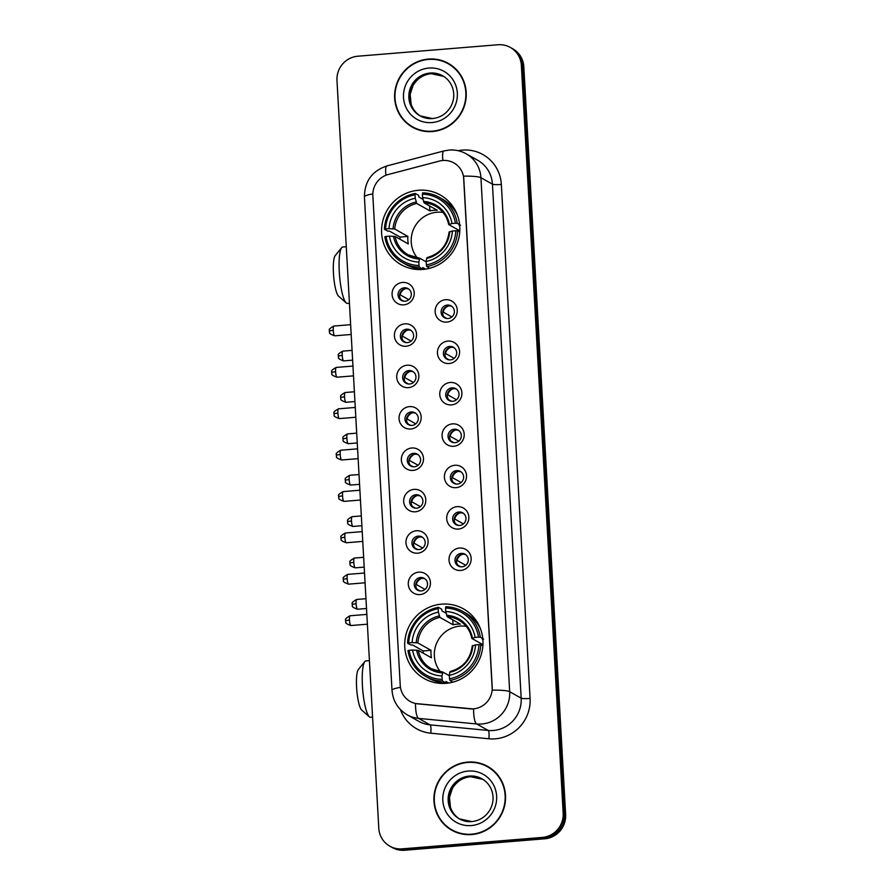 <?xml version="1.0" encoding="UTF-8"?>
<svg xmlns="http://www.w3.org/2000/svg" width="895" height="895" viewBox="0 0 895 895"><rect width="100%" height="100%" fill="white"/><g stroke="black" fill="none" stroke-linecap="round" stroke-linejoin="round"><path stroke-width="1.34" d="M441.627 604.136A39.984 38.888 -60.6 0 0 405.759 635.45A39.984 38.888 -60.6 0 0 424.23 678.578A39.984 38.888 -60.6 0 0 446.057 683.332A39.984 38.888 -60.6 0 0 481.924 652.019A39.984 38.888 -60.6 0 0 463.453 608.88A39.984 38.888 -60.6 0 0 441.627 604.136M418.491 190.255A39.984 38.888 -60.6 0 0 382.624 221.557A39.984 38.888 -60.6 0 0 401.094 264.696A39.984 38.888 -60.6 0 0 422.921 269.44A39.984 38.888 -60.6 0 0 458.788 238.126A39.984 38.888 -60.6 0 0 440.318 194.998A39.984 38.888 -60.6 0 0 418.491 190.255M403.779 304.848A11.322 11.008 119.4 0 1 392.088 294.556A11.322 11.008 119.4 0 1 402.526 282.44A11.322 11.008 119.4 0 1 414.217 292.743A11.322 11.008 119.4 0 1 403.779 304.848M404.316 287.787A6.791 6.601 -60.6 0 0 401.363 300.429A6.791 6.601 -60.6 0 0 411.152 295.921A6.791 6.601 -60.6 0 0 404.316 287.787M406.095 346.242A11.322 11.008 119.4 0 1 394.404 335.938A11.322 11.008 119.4 0 1 404.842 323.833A11.322 11.008 119.4 0 1 416.533 334.126A11.322 11.008 119.4 0 1 406.095 346.242M406.632 329.181A6.791 6.601 -60.6 0 0 403.679 341.812A6.791 6.601 -60.6 0 0 413.468 337.303A6.791 6.601 -60.6 0 0 406.632 329.181M408.411 387.636A11.322 11.008 119.4 0 1 396.72 377.332A11.322 11.008 119.4 0 1 407.158 365.216A11.322 11.008 119.4 0 1 418.849 375.52A11.322 11.008 119.4 0 1 408.411 387.636M408.937 370.564A6.791 6.601 -60.6 0 0 405.983 383.205A6.791 6.601 -60.6 0 0 415.783 378.697A6.791 6.601 -60.6 0 0 408.937 370.564M410.727 429.018A11.322 11.008 119.4 0 1 399.036 418.715A11.322 11.008 119.4 0 1 409.474 406.61A11.322 11.008 119.4 0 1 421.165 416.913A11.322 11.008 119.4 0 1 410.727 429.018M411.252 411.957A6.791 6.601 -60.6 0 0 408.299 424.599A6.791 6.601 -60.6 0 0 418.099 420.079A6.791 6.601 -60.6 0 0 411.252 411.957M413.042 470.412A11.322 11.008 119.4 0 1 401.352 460.108A11.322 11.008 119.4 0 1 411.789 447.992A11.322 11.008 119.4 0 1 423.469 458.296A11.322 11.008 119.4 0 1 413.042 470.412M413.568 453.34A6.791 6.601 -60.6 0 0 410.615 465.982A6.791 6.601 -60.6 0 0 420.415 461.473A6.791 6.601 -60.6 0 0 413.568 453.34M415.347 511.795A11.322 11.008 119.4 0 1 403.667 501.491A11.322 11.008 119.4 0 1 414.094 489.386A11.322 11.008 119.4 0 1 425.785 499.69A11.322 11.008 119.4 0 1 415.347 511.795M415.884 494.734A6.791 6.601 -60.6 0 0 412.931 507.375A6.791 6.601 -60.6 0 0 422.731 502.856A6.791 6.601 -60.6 0 0 415.884 494.734M417.663 553.188A11.322 11.008 119.4 0 1 405.972 542.885A11.322 11.008 119.4 0 1 416.41 530.769A11.322 11.008 119.4 0 1 428.101 541.072A11.322 11.008 119.4 0 1 417.663 553.188M418.2 536.116A6.791 6.601 -60.6 0 0 415.246 548.758A6.791 6.601 -60.6 0 0 425.035 544.25A6.791 6.601 -60.6 0 0 418.2 536.116M419.979 594.571A11.322 11.008 119.4 0 1 408.288 584.278A11.322 11.008 119.4 0 1 418.726 572.162A11.322 11.008 119.4 0 1 430.417 582.466A11.322 11.008 119.4 0 1 419.979 594.571M420.516 577.51A6.791 6.601 -60.6 0 0 417.562 590.152A6.791 6.601 -60.6 0 0 427.351 585.643A6.791 6.601 -60.6 0 0 420.516 577.51M446.829 322.122A11.322 11.008 119.4 0 1 435.138 311.818A11.322 11.008 119.4 0 1 445.576 299.713A11.322 11.008 119.4 0 1 457.267 310.017A11.322 11.008 119.4 0 1 446.829 322.122M447.366 305.061A6.791 6.601 -60.6 0 0 444.412 317.703A6.791 6.601 -60.6 0 0 454.201 313.183A6.791 6.601 -60.6 0 0 447.366 305.061M449.145 363.515A11.322 11.008 119.4 0 1 437.454 353.212A11.322 11.008 119.4 0 1 447.892 341.096A11.322 11.008 119.4 0 1 459.582 351.399A11.322 11.008 119.4 0 1 449.145 363.515M449.682 346.443A6.791 6.601 -60.6 0 0 446.717 359.085A6.791 6.601 -60.6 0 0 456.517 354.577A6.791 6.601 -60.6 0 0 449.682 346.443M451.46 404.898A11.322 11.008 119.4 0 1 439.769 394.594A11.322 11.008 119.4 0 1 450.207 382.489A11.322 11.008 119.4 0 1 461.898 392.793A11.322 11.008 119.4 0 1 451.46 404.898M451.986 387.837A6.791 6.601 -60.6 0 0 449.033 400.479A6.791 6.601 -60.6 0 0 458.833 395.97A6.791 6.601 -60.6 0 0 451.986 387.837M453.776 446.292A11.322 11.008 119.4 0 1 442.085 435.988A11.322 11.008 119.4 0 1 452.523 423.872A11.322 11.008 119.4 0 1 464.203 434.176A11.322 11.008 119.4 0 1 453.776 446.292M454.302 429.22A6.791 6.601 -60.6 0 0 451.348 441.861A6.791 6.601 -60.6 0 0 461.149 437.353A6.791 6.601 -60.6 0 0 454.302 429.22M456.081 487.674A11.322 11.008 119.4 0 1 444.401 477.382A11.322 11.008 119.4 0 1 454.828 465.266A11.322 11.008 119.4 0 1 466.519 475.569A11.322 11.008 119.4 0 1 456.081 487.674M456.618 470.613A6.791 6.601 -60.6 0 0 453.664 483.255A6.791 6.601 -60.6 0 0 463.465 478.747A6.791 6.601 -60.6 0 0 456.618 470.613M458.397 529.068A11.322 11.008 119.4 0 1 446.706 518.764A11.322 11.008 119.4 0 1 457.144 506.659A11.322 11.008 119.4 0 1 468.835 516.952A11.322 11.008 119.4 0 1 458.397 529.068M458.934 511.996A6.791 6.601 -60.6 0 0 455.98 524.638A6.791 6.601 -60.6 0 0 465.78 520.129A6.791 6.601 -60.6 0 0 458.934 511.996M460.712 570.451A11.322 11.008 119.4 0 1 449.022 560.158A11.322 11.008 119.4 0 1 459.459 548.042A11.322 11.008 119.4 0 1 471.15 558.346A11.322 11.008 119.4 0 1 460.712 570.451M461.249 553.39A6.791 6.601 -60.6 0 0 458.296 566.032A6.791 6.601 -60.6 0 0 468.085 561.523A6.791 6.601 -60.6 0 0 461.249 553.39M402.157 300.809A6.791 6.601 119.4 0 1 408.758 289.074M404.473 342.192A6.791 6.601 119.4 0 1 411.073 330.468M406.789 383.586A6.791 6.601 119.4 0 1 413.389 371.85M409.104 424.968A6.791 6.601 119.4 0 1 415.705 413.244M411.409 466.362A6.791 6.601 119.4 0 1 418.01 454.638M413.725 507.756A6.791 6.601 119.4 0 1 420.326 496.02M416.041 549.138A6.791 6.601 119.4 0 1 422.641 537.414M418.357 590.532A6.791 6.601 119.4 0 1 424.957 578.796M445.207 318.072A6.791 6.601 119.4 0 1 451.807 306.347M447.522 359.466A6.791 6.601 119.4 0 1 454.123 347.741M449.838 400.859A6.791 6.601 119.4 0 1 456.439 389.124M452.143 442.242A6.791 6.601 119.4 0 1 458.743 430.517M454.459 483.636A6.791 6.601 119.4 0 1 461.059 471.9M456.774 525.018A6.791 6.601 119.4 0 1 463.375 513.294M459.09 566.412A6.791 6.601 119.4 0 1 465.691 554.676M439.322 161.089A20.372 19.813 119.4 0 1 442.756 160.496A20.372 19.813 119.4 0 1 453.877 162.912A20.372 19.813 119.4 0 1 463.8 179.045L492.205 687.058A20.372 19.813 119.4 0 1 469.942 708.84L417.797 703.839A20.372 19.813 119.4 0 1 410.156 701.445A20.372 19.813 119.4 0 1 400.233 685.313L372.857 195.737A20.372 19.813 119.4 0 1 388.206 174.525L439.322 161.089M428.403 59.07A36.594 35.576 -60.6 0 0 395.579 87.721A36.594 35.576 -60.6 0 0 412.483 127.191A36.594 35.576 -60.6 0 0 432.453 131.531A36.594 35.576 -60.6 0 0 465.277 102.88A36.594 35.576 -60.6 0 0 448.373 63.411A36.594 35.576 -60.6 0 0 428.403 59.07M405.771 121.754A36.594 35.576 -60.6 0 0 413.098 127.537M467.705 762.081A36.594 35.576 -60.6 0 0 434.88 790.732A36.594 35.576 -60.6 0 0 451.785 830.202A36.594 35.576 -60.6 0 0 471.754 834.554A36.594 35.576 -60.6 0 0 504.579 805.892A36.594 35.576 -60.6 0 0 487.674 766.422A36.594 35.576 -60.6 0 0 467.705 762.081M445.083 824.765A36.594 35.576 -60.6 0 0 452.4 830.549M463.532 176.136L492.272 690.134A26.402 3.39 -3.2 0 1 509.669 691.701A30.184 29.345 119.4 0 1 481.834 723.999A30.184 29.345 119.4 0 1 476.688 723.965L418.58 718.394A30.184 29.345 119.4 0 1 407.259 714.848L418.77 721.325A30.184 29.345 -60.6 0 0 430.092 724.872L488.2 730.443A30.184 29.345 -60.6 0 0 493.346 730.477A30.184 29.345 -60.6 0 0 521.181 698.178L492.44 184.18A30.184 29.345 -60.6 0 0 477.74 160.294L466.228 153.817A30.184 29.345 119.4 0 1 480.928 177.702A26.402 3.39 176.8 0 0 463.532 176.136M389.817 846.178L392.278 847.565A22.632 22.006 -60.6 0 0 404.629 850.25L544.753 838.794L543.533 838.1A22.632 22.006 -60.6 0 0 564.398 813.879L522.591 66.04A22.632 22.006 -60.6 0 0 511.571 48.129A22.632 22.006 -60.6 0 1 522.591 66.04L564.398 813.879A22.632 22.006 -60.6 0 1 543.533 838.1L403.399 849.556L543.533 838.1L542.303 837.418A22.632 22.006 -60.6 0 0 563.179 813.197L521.36 65.357A22.632 22.006 -60.6 0 0 510.34 47.435A22.632 22.006 -60.6 0 0 497.989 44.75L357.855 56.206A22.632 22.006 -60.6 0 0 336.979 80.427L378.798 828.267A22.632 22.006 -60.6 0 0 389.817 846.178A22.632 22.006 -60.6 0 0 402.168 848.863L542.303 837.418M391.048 846.871A22.632 22.006 -60.6 0 0 403.399 849.556A22.632 22.006 -60.6 0 1 391.048 846.871M458.139 150.707A37.724 36.684 119.4 0 1 501.345 184.448L530.086 698.447A37.724 36.684 119.4 0 1 495.304 738.811A37.724 36.684 119.4 0 1 488.86 738.767A7.54 1.622 -84.5 0 0 488.2 730.443L476.688 723.965A26.402 5.661 95.5 0 1 473.556 708.963L415.459 703.537A26.402 5.661 95.5 0 0 418.58 718.394L430.092 724.872A7.54 1.622 -84.5 0 1 430.763 733.195A37.724 36.684 119.4 0 1 400.401 709.545M488.29 766.78A36.594 35.576 -60.6 0 0 479.552 763.513M448.977 63.769A36.594 35.576 -60.6 0 0 440.239 60.502M544.753 838.794A22.632 22.006 -60.6 0 0 565.629 814.573L523.821 66.733A22.632 22.006 -60.6 0 0 512.79 48.822L510.34 47.435M456.305 69.541A36.214 35.218 -60.6 0 0 449.413 64.429L448.182 63.746A36.214 35.218 -60.6 0 0 428.425 59.439A36.214 35.218 -60.6 0 0 395.937 87.799A36.214 35.218 -60.6 0 0 412.662 126.866A36.214 35.218 -60.6 0 0 432.43 131.162A36.214 35.218 -60.6 0 0 464.919 102.802A36.214 35.218 -60.6 0 0 448.182 63.746M412.662 126.866L413.893 127.56A36.214 35.218 -60.6 0 0 421.836 130.793M495.606 772.553A36.214 35.218 -60.6 0 0 488.715 767.44L487.495 766.758A36.214 35.218 -60.6 0 0 467.727 762.45A36.214 35.218 -60.6 0 0 435.238 790.811A36.214 35.218 -60.6 0 0 451.975 829.878A36.214 35.218 -60.6 0 0 471.732 834.174A36.214 35.218 -60.6 0 0 504.221 805.813A36.214 35.218 -60.6 0 0 487.495 766.758M451.975 829.878L453.194 830.571A36.214 35.218 -60.6 0 0 461.138 833.804M346.208 302.924L338.523 296.133A20.753 4.05 -94.7 0 1 333.455 273.434A20.753 4.05 -94.7 0 1 335.211 255.601L341.689 247.658A28.293 5.515 85.3 0 0 339.294 271.968A28.293 5.515 85.3 0 0 346.208 302.924A28.293 5.515 85.3 0 0 347.349 303.405L349.442 303.226M443.025 212.417A27.913 27.141 -60.6 0 0 436.961 212.227A27.913 27.141 -60.6 0 0 413.479 229.344A27.913 27.141 -60.6 0 0 417.394 257.973M425.561 269.138L422.832 267.594L422.664 269.037L419.386 267.191L418.994 265.513A35.912 34.916 -60.6 0 1 386.002 236.437L389.414 236.157A32.444 31.549 -60.6 0 0 418.804 262.056L419.789 258.23L426.199 261.843M400.043 239.267A35.834 34.849 119.4 0 1 400.087 237.074L389.493 231.123L387.692 231.111L384.402 229.254L385.577 228.963A35.912 34.916 -60.6 0 1 415.034 194.786L415.235 198.242A32.444 31.549 -60.6 0 0 389.001 228.684L394.695 229.019L407.885 236.437A27.913 27.141 -60.6 0 0 408.299 243.91L395.109 236.493L389.414 236.157M455.41 223.258L457.2 223.302A37.422 36.393 -60.6 0 0 439.367 197.403A37.422 36.393 -60.6 0 0 422.641 192.85L422.418 194.181A35.912 34.916 -60.6 0 1 455.41 223.258L451.997 223.537A32.444 31.549 -60.6 0 0 422.608 197.638L424.096 202.852L437.286 210.269A27.913 27.141 -60.6 0 0 433.583 210.325A27.913 27.141 -60.6 0 0 429.913 210.873L416.723 203.456L415.235 198.242M460.477 225.16L459.169 225.417L459.728 225.741M415.034 194.786L415.258 193.454L418.547 195.3L418.882 197.012L422.999 199.339M386.002 236.437L384.828 236.727A37.422 36.393 -60.6 0 0 402.661 262.627L405.938 264.484A37.422 36.393 -60.6 0 0 422.664 269.037M426.758 266.587A37.422 36.393 -60.6 0 0 457.613 230.776L455.823 230.731A35.912 34.916 -60.6 0 1 426.367 264.909L426.758 266.587L429.745 268.265M459.739 231.973L457.613 230.776M402.661 262.627A37.422 36.393 -60.6 0 0 419.386 267.191M415.258 193.454A37.422 36.393 -60.6 0 0 384.402 229.254M426.367 264.909L426.177 261.452A32.444 31.549 -60.6 0 0 452.411 231.011L455.823 230.731M418.804 262.056L418.994 265.513M389.001 228.684L385.577 228.963M452.411 231.011L449.189 232.062M449.737 231.671A29.02 28.215 -60.6 0 1 426.68 258.431L426.177 261.452M393.476 236.269A29.02 28.215 -60.6 0 0 419.308 259.035L419.789 258.23M457.434 215.214A37.422 36.393 -60.6 0 0 442.645 199.249L439.367 197.403M457.2 223.302L459.627 224.679M422.608 197.638L422.418 194.181M459.806 230.809L448.775 224.6L451.997 223.537M448.775 224.6L449.324 224.197A29.02 28.215 -60.6 0 0 423.492 201.442M429.634 205.973L429.913 210.873M407.885 236.437L400.087 237.074M346.275 246.718L342.74 247.009A28.293 5.515 85.3 0 0 341.689 247.658M417.137 269.484A39.235 38.149 119.4 0 1 416.466 268.578M369.355 716.817L361.669 710.026A20.753 4.05 -94.7 0 1 356.59 687.315A20.753 4.05 -94.7 0 1 358.347 669.494L364.836 661.55A28.293 5.515 85.3 0 0 362.43 685.85A28.293 5.515 85.3 0 0 369.355 716.817A28.293 5.515 85.3 0 0 370.496 717.287L372.577 717.119M466.172 626.299A27.913 27.141 -60.6 0 0 460.108 626.108A27.913 27.141 -60.6 0 0 436.615 643.225A27.913 27.141 -60.6 0 0 440.53 671.865M448.697 683.019L445.967 681.487L445.811 682.919L442.522 681.073L442.13 679.394A35.912 34.916 -60.6 0 1 409.138 650.318L412.55 650.038A32.444 31.549 -60.6 0 0 441.94 675.938L442.924 672.123L449.335 675.725M423.19 653.149A35.834 34.849 119.4 0 1 423.223 650.967L412.64 645.004L410.827 644.993L407.549 643.147L408.724 642.856A35.912 34.916 -60.6 0 1 438.181 608.667L438.371 612.124A32.444 31.549 -60.6 0 0 412.136 642.576L417.831 642.901L431.021 650.329A27.913 27.141 -60.6 0 0 431.446 657.803L418.256 650.374L412.55 650.038M478.545 637.139L480.335 637.195A37.422 36.393 -60.6 0 0 462.502 611.296A37.422 36.393 -60.6 0 0 445.777 606.743L445.553 608.063A35.912 34.916 -60.6 0 1 478.545 637.139L475.133 637.419A32.444 31.549 -60.6 0 0 445.744 611.52L447.243 616.744L460.433 624.162A27.913 27.141 -60.6 0 0 456.73 624.207A27.913 27.141 -60.6 0 0 453.049 624.766L439.859 617.349L438.371 612.124M483.624 639.041L482.304 639.31L482.875 639.623M438.181 608.667L438.405 607.336L441.683 609.193L442.018 610.905L446.146 613.22M409.138 650.318L407.963 650.62A37.422 36.393 -60.6 0 0 425.796 676.519L429.085 678.365A37.422 36.393 -60.6 0 0 445.811 682.919M449.894 680.468A37.422 36.393 -60.6 0 0 480.749 644.668L478.959 644.613A35.912 34.916 -60.6 0 1 449.503 678.802L449.894 680.468L452.881 682.158M482.875 645.866L480.749 644.668M425.796 676.519A37.422 36.393 -60.6 0 0 442.522 681.073M438.405 607.336A37.422 36.393 -60.6 0 0 407.549 643.147M449.503 678.802L449.312 675.345A32.444 31.549 -60.6 0 0 475.547 644.892L478.959 644.613M441.94 675.938L442.13 679.394M412.136 642.576L408.724 642.856M475.547 644.892L472.325 645.955M472.873 645.563A29.02 28.215 -60.6 0 1 449.816 672.313L449.312 675.345M416.622 650.162A29.02 28.215 -60.6 0 0 442.443 672.917L442.924 672.123M480.581 629.107A37.422 36.393 -60.6 0 0 465.792 613.142L462.502 611.296M480.335 637.195L482.774 638.571M445.744 611.52L445.553 608.063M482.953 644.691L471.911 638.482L475.133 637.419M471.911 638.482L472.459 638.09A29.02 28.215 -60.6 0 0 446.639 615.335M452.781 619.855L453.049 624.766M431.021 650.329L423.223 650.967M369.422 660.599L365.876 660.89A28.293 5.515 85.3 0 0 364.836 661.55M440.273 683.366A39.235 38.149 119.4 0 1 439.602 682.471M448.395 305.978A8.301 8.066 -60.6 0 0 443.182 312.075L451.863 316.964M446.862 318.486L443.998 316.875M450.7 347.372A8.301 8.066 -60.6 0 0 445.497 353.469L454.179 358.358M449.167 359.88L446.314 358.268M453.015 388.754A8.301 8.066 -60.6 0 0 447.813 394.852L456.495 399.741M451.483 401.262L448.63 399.651M455.331 430.148A8.301 8.066 -60.6 0 0 450.129 436.245L458.811 441.134M453.799 442.656L450.935 441.045M457.647 471.542A8.301 8.066 -60.6 0 0 452.445 477.628L461.126 482.517M456.114 484.038L453.25 482.427M459.963 512.924A8.301 8.066 -60.6 0 0 454.75 519.022L463.442 523.911M458.43 525.432L455.566 523.821M462.279 554.318A8.301 8.066 -60.6 0 0 457.065 560.415L465.758 565.293M460.746 566.815L457.882 565.215M405.345 288.716A8.301 8.066 -60.6 0 0 400.132 294.813L408.825 299.691M403.813 301.212L400.949 299.601M407.661 330.098A8.301 8.066 -60.6 0 0 402.448 336.196L411.129 341.084M406.129 342.606L403.265 340.995M409.966 371.492A8.301 8.066 -60.6 0 0 404.764 377.589L413.445 382.467M408.433 383.989L405.58 382.389M412.282 412.875A8.301 8.066 -60.6 0 0 407.08 418.972L415.761 423.861M410.749 425.382L407.896 423.771M414.598 454.268A8.301 8.066 -60.6 0 0 409.395 460.366L418.077 465.255M413.065 466.776L410.201 465.165M416.913 495.651A8.301 8.066 -60.6 0 0 411.711 501.748L420.393 506.637M415.381 508.159L412.517 506.548M419.229 537.045A8.301 8.066 -60.6 0 0 414.016 543.142L422.708 548.031M417.696 549.552L414.832 547.941M421.545 578.438A8.301 8.066 -60.6 0 0 416.332 584.524L425.013 589.413M420.012 590.935L417.148 589.324M530.086 698.447A7.54 0.962 -3.2 0 1 521.181 698.178L509.669 691.701L480.928 177.702L492.44 184.18A7.54 0.962 -3.2 0 0 501.345 184.448M466.228 153.817C460.88 150.852 455.152 149.599 449.066 150.058L443.864 150.953A26.402 4.486 75.3 0 0 442.891 160.485M400.445 687.349A26.402 3.39 176.8 0 0 392.01 690.313C392.916 701.076 397.995 709.254 407.259 714.848M392.01 690.313L364.422 196.866A26.402 3.39 -3.2 0 1 372.846 193.902M364.422 196.866C364.612 181.249 372.107 170.934 386.908 165.933A26.402 4.486 75.3 0 0 385.913 175.275M488.86 738.767L430.763 733.195M563.179 813.197L565.629 814.573M521.36 65.357L523.821 66.733M402.168 848.863L404.629 850.25M443.159 76.086A23.001 22.364 -60.6 0 0 431.144 73.659A23.001 22.364 -60.6 0 0 410.592 91.357A23.001 22.364 -60.6 0 0 420.605 116.16M420.068 115.858L432.498 118.565C440.407 117.704 446.482 113.766 450.722 106.729C453.944 100.766 454.604 94.613 452.713 88.281C450.89 82.776 447.534 78.615 442.622 75.784A23.001 22.364 -60.6 0 0 430.07 73.054A23.001 22.364 -60.6 0 0 409.44 91.055A23.001 22.364 -60.6 0 0 420.068 115.858A23.001 22.364 -60.6 0 0 432.397 118.61M431.949 122.559A27.521 26.761 -60.6 0 0 457.334 93.102A27.521 26.761 -60.6 0 0 428.906 68.054A27.521 26.761 -60.6 0 0 403.522 97.499A27.521 26.761 -60.6 0 0 431.949 122.559M482.461 779.097A23.001 22.364 -60.6 0 0 470.457 776.67A23.001 22.364 -60.6 0 0 449.894 794.368A23.001 22.364 -60.6 0 0 459.918 819.171M459.37 818.88L471.81 821.576C479.709 820.715 485.784 816.777 490.024 809.74C493.246 803.777 493.906 797.624 492.015 791.292C490.191 785.788 486.835 781.626 481.935 778.795A23.001 22.364 -60.6 0 0 469.383 776.066A23.001 22.364 -60.6 0 0 448.753 794.066A23.001 22.364 -60.6 0 0 459.37 818.88A23.001 22.364 -60.6 0 0 471.922 821.61M471.251 825.57A27.521 26.761 -60.6 0 0 496.635 796.114A27.521 26.761 -60.6 0 0 468.208 771.065A27.521 26.761 -60.6 0 0 442.824 800.51A27.521 26.761 -60.6 0 0 471.251 825.57M395.109 236.493A27.913 27.141 -60.6 0 0 408.254 254.874A27.913 27.141 -60.6 0 0 419.632 258.219M416.723 203.456A27.913 27.141 -60.6 0 0 394.695 229.019M416.119 202.046A29.02 28.215 -60.6 0 0 393.062 228.796M448.742 224.421A27.913 27.141 -60.6 0 0 435.63 206.219A27.913 27.141 -60.6 0 0 424.096 202.852M418.256 650.374A27.913 27.141 -60.6 0 0 431.39 668.755A27.913 27.141 -60.6 0 0 442.779 672.111M439.859 617.349A27.913 27.141 -60.6 0 0 417.831 642.901M439.255 615.939A29.02 28.215 -60.6 0 0 416.197 642.688M471.878 638.314A27.913 27.141 -60.6 0 0 458.777 620.101A27.913 27.141 -60.6 0 0 447.243 616.744M342.226 355.449A4.9 0.962 -94.7 0 1 342.83 351.131C339.082 353.201 337.594 354.577 338.377 355.27L338.332 356.288A4.9 0.627 -3.2 0 1 342.226 355.449A4.9 0.962 -94.7 0 0 343.624 360.898L352.619 360.17M338.433 356.411A4.9 0.627 -3.2 0 1 338.332 356.288L338.545 357.485C337.874 358.302 339.563 359.443 343.624 360.898M344.541 396.843A4.9 0.962 -94.7 0 1 345.134 392.513C341.387 394.594 339.91 395.97 340.693 396.664L340.648 397.682A4.9 0.627 -3.2 0 1 344.541 396.843A4.9 0.962 -94.7 0 0 345.94 402.291L354.935 401.553M340.749 397.794A4.9 0.627 -3.2 0 1 340.648 397.682L340.861 398.868C340.189 399.696 341.879 400.837 345.94 402.291M346.857 438.237A4.9 0.962 -94.7 0 1 347.45 433.907C343.702 435.977 342.226 437.364 343.009 438.047L342.953 439.065A4.9 0.627 -3.2 0 1 346.857 438.237A4.9 0.962 -94.7 0 0 348.256 443.685L357.25 442.947M343.065 439.188A4.9 0.627 -3.2 0 1 342.953 439.065L343.177 440.262C342.505 441.078 344.195 442.219 348.256 443.685M349.173 479.619A4.9 0.962 -94.7 0 1 349.766 475.29C346.018 477.371 344.541 478.747 345.325 479.44L345.269 480.458A4.9 0.627 -3.2 0 1 349.173 479.619A4.9 0.962 -94.7 0 0 350.572 485.068L359.566 484.329M345.369 480.57A4.9 0.627 -3.2 0 1 345.269 480.458L345.492 481.655C344.81 482.472 346.51 483.613 350.572 485.068M351.489 521.013A4.9 0.962 -94.7 0 1 352.082 516.683C348.334 518.753 346.846 520.14 347.629 520.823L347.584 521.841A4.9 0.627 -3.2 0 1 351.489 521.013A4.9 0.962 -94.7 0 0 352.876 526.461L361.882 525.723M347.685 521.964A4.9 0.627 -3.2 0 1 347.584 521.841L347.797 523.038C347.126 523.855 348.826 524.996 352.876 526.461M353.793 562.396A4.9 0.962 -94.7 0 1 354.398 558.066C350.65 560.147 349.162 561.523 349.945 562.217L349.9 563.235A4.9 0.627 -3.2 0 1 353.793 562.396A4.9 0.962 -94.7 0 0 355.192 567.844L364.198 567.117M350.001 563.347A4.9 0.627 -3.2 0 1 349.9 563.235L350.113 564.432C349.442 565.248 351.131 566.39 355.192 567.844M356.109 603.789A4.9 0.962 -94.7 0 1 356.713 599.46C352.966 601.529 351.478 602.917 352.261 603.61L352.216 604.617A4.9 0.627 -3.2 0 1 356.109 603.789A4.9 0.962 -94.7 0 0 357.508 609.238L366.502 608.499M352.317 604.74A4.9 0.627 -3.2 0 1 352.216 604.617L352.429 605.814C351.757 606.642 353.447 607.772 357.508 609.238M333.276 330.367A4.9 0.962 -94.7 0 1 333.869 326.048C330.121 328.118 328.644 329.494 329.427 330.188L329.371 331.206A4.9 0.627 -3.2 0 1 333.276 330.367A4.9 0.962 -94.7 0 0 334.674 335.826L351.187 334.473M329.472 331.329A4.9 0.627 -3.2 0 1 329.371 331.206L329.595 332.403C328.912 333.22 330.613 334.361 334.674 335.826M335.591 371.761A4.9 0.962 -94.7 0 1 336.184 367.431C332.437 369.512 330.949 370.888 331.732 371.582L331.687 372.6A4.9 0.627 -3.2 0 1 335.591 371.761A4.9 0.962 -94.7 0 0 336.979 377.209L353.503 375.855M331.788 372.712A4.9 0.627 -3.2 0 1 331.687 372.6L331.911 373.786C331.228 374.613 332.929 375.755 336.979 377.209M337.896 413.154A4.9 0.962 -94.7 0 1 338.5 408.825C334.752 410.894 333.264 412.282 334.048 412.964L334.003 413.982A4.9 0.627 -3.2 0 1 337.896 413.154A4.9 0.962 -94.7 0 0 339.294 418.603L355.818 417.249M334.103 414.105A4.9 0.627 -3.2 0 1 334.003 413.982L334.215 415.179C333.544 415.996 335.233 417.137 339.294 418.603M340.212 454.537A4.9 0.962 -94.7 0 1 340.816 450.207C337.068 452.288 335.58 453.664 336.363 454.358L336.319 455.376A4.9 0.627 -3.2 0 1 340.212 454.537A4.9 0.962 -94.7 0 0 341.61 459.985L358.134 458.643M336.419 455.488A4.9 0.627 -3.2 0 1 336.319 455.376L336.531 456.573C335.86 457.39 337.549 458.531 341.61 459.985M342.528 495.931A4.9 0.962 -94.7 0 1 343.132 491.601C339.384 493.671 337.896 495.058 338.679 495.74L338.634 496.759A4.9 0.627 -3.2 0 1 342.528 495.931A4.9 0.962 -94.7 0 0 343.926 501.379L360.439 500.025M338.735 496.882A4.9 0.627 -3.2 0 1 338.634 496.759L338.847 497.956C338.176 498.772 339.865 499.913 343.926 501.379M344.844 537.313A4.9 0.962 -94.7 0 1 345.436 532.995C341.689 535.065 340.212 536.441 340.995 537.134L340.939 538.152A4.9 0.627 -3.2 0 1 344.844 537.313A4.9 0.962 -94.7 0 0 346.242 542.762L362.755 541.419M341.051 538.264A4.9 0.627 -3.2 0 1 340.939 538.152L341.163 539.349C340.492 540.166 342.181 541.307 346.242 542.762M347.159 578.707A4.9 0.962 -94.7 0 1 347.752 574.377C344.004 576.447 342.528 577.834 343.311 578.528L343.255 579.535A4.9 0.627 -3.2 0 1 347.159 578.707A4.9 0.962 -94.7 0 0 348.558 584.155L365.07 582.802M343.356 579.658A4.9 0.627 -3.2 0 1 343.255 579.535L343.479 580.732C342.807 581.56 344.497 582.69 348.558 584.155M349.475 620.09A4.9 0.962 -94.7 0 1 350.068 615.771C346.32 617.841 344.844 619.217 345.615 619.911L345.571 620.929A4.9 0.627 -3.2 0 1 349.475 620.09A4.9 0.962 -94.7 0 0 350.874 625.538L367.386 624.195M345.671 621.052A4.9 0.627 -3.2 0 1 345.571 620.929L345.794 622.126C345.112 622.942 346.812 624.083 350.874 625.538M443.864 150.953L386.908 165.933M443.696 76.388L431.267 73.681C423.357 74.542 417.283 78.491 413.042 85.528L410.167 94.299L411.129 104.189C412.975 109.582 416.309 113.676 421.142 116.462M483.009 779.4L470.569 776.692C462.659 777.554 456.584 781.503 452.344 788.54L449.469 797.311L450.431 807.2C452.277 812.604 455.611 816.687 460.444 819.484M453.306 207.069L451.002 205.772M427.049 257.603C439.904 253.956 447.254 245.409 449.111 231.973M419.71 258.207L408.254 254.874M418.155 269.54L415.851 268.231M435.63 206.219C442.611 210.303 446.963 216.411 448.697 224.511M476.453 620.962L474.137 619.664M450.185 671.496C463.039 667.849 470.401 659.302 472.247 645.854M442.846 672.1L431.39 668.755M441.302 683.422L438.986 682.124M458.777 620.101C465.758 624.195 470.11 630.293 471.833 638.403M342.83 351.131L352.071 350.37M345.134 392.513L354.386 391.764M347.45 433.907L356.702 433.146M349.766 475.29L359.018 474.54M352.082 516.683L361.334 515.923M354.398 558.066L363.65 557.317M356.713 599.46L365.954 598.699M333.869 326.048L350.639 324.672M336.184 367.431L352.954 366.066M338.5 408.825L355.27 407.449M340.816 450.207L357.586 448.842M343.132 491.601L359.891 490.225M345.436 532.995L362.206 531.619M347.752 574.377L364.522 573.013M350.068 615.771L366.838 614.395"/></g></svg>
